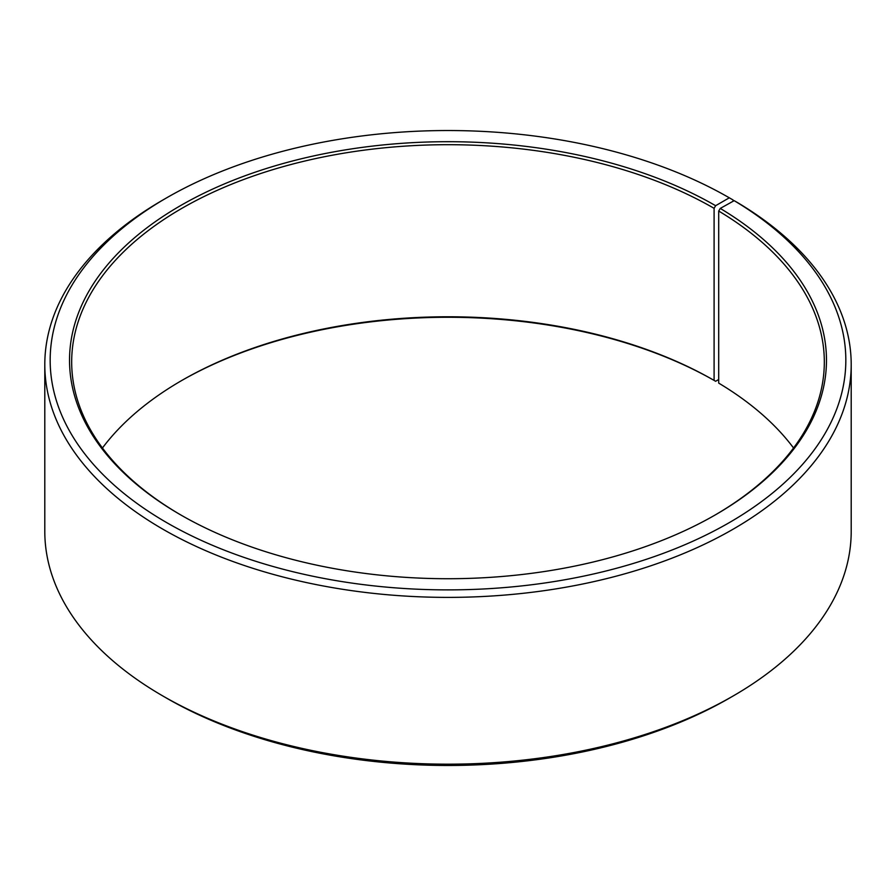 <?xml version="1.0" encoding="UTF-8"?>
<svg xmlns="http://www.w3.org/2000/svg" width="896" height="896" viewBox="0 0 896 896"><rect width="100%" height="100%" fill="white"/><g stroke="black" fill="none" stroke-linecap="round" stroke-linejoin="round"><path stroke-width="1.34" d="M734.171 200.659A397.824 229.678 180 0 1 726.018 524.496A397.824 229.678 180 0 1 165.066 521.674A397.824 229.678 180 0 1 166.69 197.803L162.893 199.998A403.2 232.781 180 0 0 44.8 364.605A403.2 232.781 180 0 0 448 597.386A403.2 232.781 180 0 0 851.2 364.605A403.2 232.781 180 0 0 738.035 202.888L734.171 200.659L720.25 208.421L718.704 211.042L718.704 383.107A376.32 217.269 180 0 1 793.554 448M718.704 211.042A376.32 217.269 180 0 1 824.32 361.962A376.32 217.269 180 0 1 714.862 515.155M181.138 515.155A376.32 217.269 180 0 1 71.68 361.962A376.32 217.269 180 0 1 303.99 161.235A376.32 217.269 180 0 1 714.101 208.331L714.101 380.408L715.624 381.282L718.704 379.501M102.446 448A376.32 217.269 180 0 1 181.899 380.408A376.32 217.269 180 0 1 714.101 380.408M181.138 380.845A378.47 218.512 180 0 1 715.624 381.282M851.2 364.605L851.2 531.395A403.2 232.781 180 0 1 733.107 696.002L729.31 698.197A397.824 229.678 180 0 1 166.69 698.197L162.893 696.002A403.2 232.781 180 0 1 44.8 531.395L44.8 364.605M733.107 696.002A403.2 232.781 180 0 1 162.893 696.002M733.107 201.253L733.107 199.998L729.299 197.803L715.624 205.699L714.101 208.331M166.69 197.803A397.824 229.678 180 0 1 729.299 197.803M720.25 208.421A378.47 218.512 180 0 1 715.624 514.718A378.47 218.512 180 0 1 180.376 514.718A378.47 218.512 180 0 1 180.387 205.699A378.47 218.512 180 0 1 715.624 205.699"/></g></svg>
